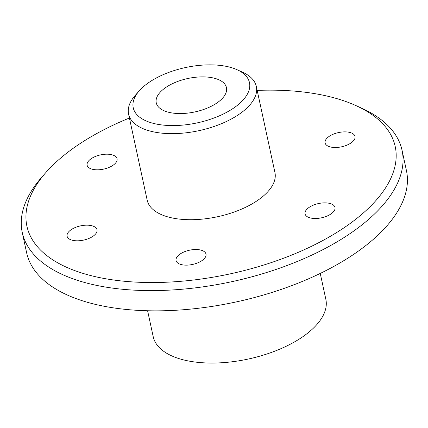 <?xml version="1.0" encoding="UTF-8"?>
<svg xmlns="http://www.w3.org/2000/svg" width="428" height="428" viewBox="0 0 428 428"><rect width="100%" height="100%" fill="white"/><g stroke="black" fill="none" stroke-linecap="round" stroke-linejoin="round"><path stroke-width="0.64" d="M147.601 310.755L153.197 336.627A88.318 41.998 -12.2 0 0 185.741 360.413A88.318 41.998 -12.2 0 0 281.308 348.504A88.318 41.998 -12.2 0 0 325.842 299.3L320.246 273.428M402.063 150.346L406.44 170.595A194.296 92.394 167.8 0 1 236.058 301.959A194.296 92.394 167.8 0 1 26.622 252.713L22.245 232.463A194.296 92.394 -12.2 0 0 231.676 281.71A194.296 92.394 -12.2 0 0 402.063 150.346A194.296 92.394 -12.2 0 0 361.371 108.043L355.754 105.507A188.406 89.591 167.8 0 1 345.958 226.449A188.406 89.591 167.8 0 1 104.78 278.596A188.406 89.591 167.8 0 1 45.898 172.5A188.406 89.591 167.8 0 1 129.422 118.021M45.898 172.5L41.826 177.133A194.296 92.394 -12.2 0 0 22.245 232.463M257.18 90.399A188.406 89.591 167.8 0 1 325.783 95.781A188.406 89.591 167.8 0 1 355.754 105.507M256.329 86.467L274.937 172.532A65.356 31.078 167.8 0 1 217.627 216.718A65.356 31.078 167.8 0 1 147.179 200.154L128.571 114.089A65.356 31.078 -12.2 0 0 199.02 130.652A65.356 31.078 -12.2 0 0 256.329 86.467A65.356 31.078 -12.2 0 0 242.644 72.241L237.026 69.705A59.465 28.28 167.8 0 1 233.934 107.877A59.465 28.28 167.8 0 1 157.814 124.334A59.465 28.28 167.8 0 1 139.228 90.848A59.465 28.28 167.8 0 1 227.568 66.634A59.465 28.28 167.8 0 1 237.026 69.705M329.351 203.321A15.306 7.281 167.8 0 1 334.99 207.446A15.306 7.281 167.8 0 1 321.567 217.793A15.306 7.281 167.8 0 1 305.068 213.914A15.306 7.281 167.8 0 1 312.782 205.387A15.306 7.281 167.8 0 1 329.351 203.321M200.352 249.973A15.306 7.281 167.8 0 1 205.991 254.093A15.306 7.281 167.8 0 1 192.568 264.445A15.306 7.281 167.8 0 1 176.069 260.566A15.306 7.281 167.8 0 1 183.789 252.033A15.306 7.281 167.8 0 1 200.352 249.973M111.414 154.647A15.306 7.281 167.8 0 1 117.053 158.767A15.306 7.281 167.8 0 1 103.629 169.119A15.306 7.281 167.8 0 1 87.13 165.24A15.306 7.281 167.8 0 1 94.845 156.707A15.306 7.281 167.8 0 1 111.414 154.647M91.383 225.631A15.306 7.281 167.8 0 1 97.022 229.756A15.306 7.281 167.8 0 1 83.599 240.108A15.306 7.281 167.8 0 1 67.1 236.224A15.306 7.281 167.8 0 1 74.82 227.696A15.306 7.281 167.8 0 1 91.383 225.631M349.376 132.332A15.306 7.281 167.8 0 1 355.021 136.457A15.306 7.281 167.8 0 1 341.598 146.804A15.306 7.281 167.8 0 1 325.093 142.925A15.306 7.281 167.8 0 1 332.813 134.397A15.306 7.281 167.8 0 1 349.376 132.332M139.228 90.848L135.162 95.476A65.356 31.078 -12.2 0 0 128.571 114.089M213.224 77.955A35.915 17.077 167.8 0 1 226.46 87.628A35.915 17.077 167.8 0 1 194.965 111.911A35.915 17.077 167.8 0 1 156.252 102.806A35.915 17.077 167.8 0 1 174.362 82.797A35.915 17.077 167.8 0 1 213.224 77.955"/></g></svg>
